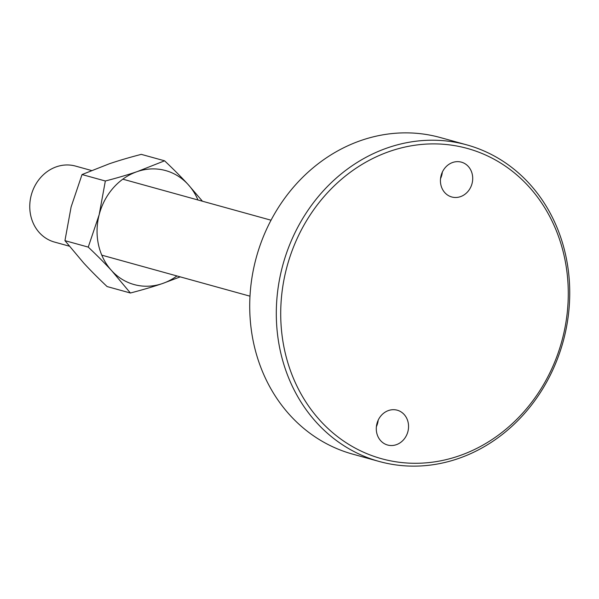 <?xml version="1.0" encoding="UTF-8"?>
<svg xmlns="http://www.w3.org/2000/svg" width="599" height="599" viewBox="0 0 599 599"><rect width="100%" height="100%" fill="white"/><g stroke="black" fill="none" stroke-linecap="round" stroke-linejoin="round"><path stroke-width="0.9" d="M69.244 246.152L54.457 242.056A39.422 34.869 -74.5 0 1 31.17 195.491A39.422 34.869 -74.5 0 1 75.489 166.073L91.452 170.498M379.204 461.47L352.624 454.109A164.246 145.287 -74.5 0 1 256.005 258.581A164.246 145.287 -74.5 0 1 437.562 136.819A164.246 145.287 -74.5 0 1 440.258 137.53L466.838 144.891A164.246 145.287 -74.5 0 1 563.449 340.419A164.246 145.287 -74.5 0 1 381.9 462.181A164.246 145.287 -74.5 0 1 379.204 461.47A164.246 145.287 -74.5 0 1 282.586 265.941A164.246 145.287 -74.5 0 1 464.143 144.172A164.246 145.287 -74.5 0 1 466.838 144.891M464.794 147.766A160.959 142.382 -74.5 0 1 562.513 338.585A160.959 142.382 -74.5 0 1 384.199 459.411A160.959 142.382 -74.5 0 1 286.479 268.584A160.959 142.382 -74.5 0 1 464.794 147.766M452.043 197.056A18.067 15.978 -74.5 0 1 451.751 196.974A18.067 15.978 -74.5 0 1 441.119 175.47A18.067 15.978 -74.5 0 1 461.095 162.074A18.067 15.978 -74.5 0 1 461.387 162.149A18.067 15.978 -74.5 0 1 472.019 183.661A18.067 15.978 -74.5 0 1 452.043 197.056M387.897 445.102A18.067 15.978 -74.5 0 1 387.598 445.02A18.067 15.978 -74.5 0 1 376.973 423.515A18.067 15.978 -74.5 0 1 396.942 410.12A18.067 15.978 -74.5 0 1 397.242 410.195A18.067 15.978 -74.5 0 1 407.867 431.707A18.067 15.978 -74.5 0 1 387.897 445.102M376.389 426.66A18.067 15.978 105.5 0 0 378.179 420.184M440.542 178.607A18.067 15.978 105.5 0 0 442.332 172.138M130.402 293.008L107.094 286.554C97.959 277.899 90.142 270.029 83.643 262.946L64.947 240.648L88.248 247.102C97.39 255.758 105.207 263.627 111.699 270.711L130.402 293.008C142.599 289.834 153.269 286.689 162.396 283.567L180.232 276.873M64.947 240.648L71.116 206.94L82.033 174.549L109.288 163.797C118.422 160.674 129.085 157.53 141.282 154.362L164.59 160.809L137.343 171.561C128.208 174.691 117.539 177.836 105.342 181.003L99.172 214.712L88.248 247.102M82.033 174.549L105.342 181.003M202.44 201.219L188.041 184.425C181.549 177.334 173.732 169.465 164.59 160.809M197.955 199.976A59.129 52.3 105.5 0 0 188.041 184.425A59.129 52.3 105.5 0 0 137.343 171.561A59.129 52.3 105.5 0 0 99.172 214.712A59.129 52.3 105.5 0 0 111.699 270.711A59.129 52.3 105.5 0 0 162.396 283.567A59.129 52.3 105.5 0 0 176.922 275.959M122.817 179.176L271.033 220.207M101.785 255.152L250 296.183"/></g></svg>
